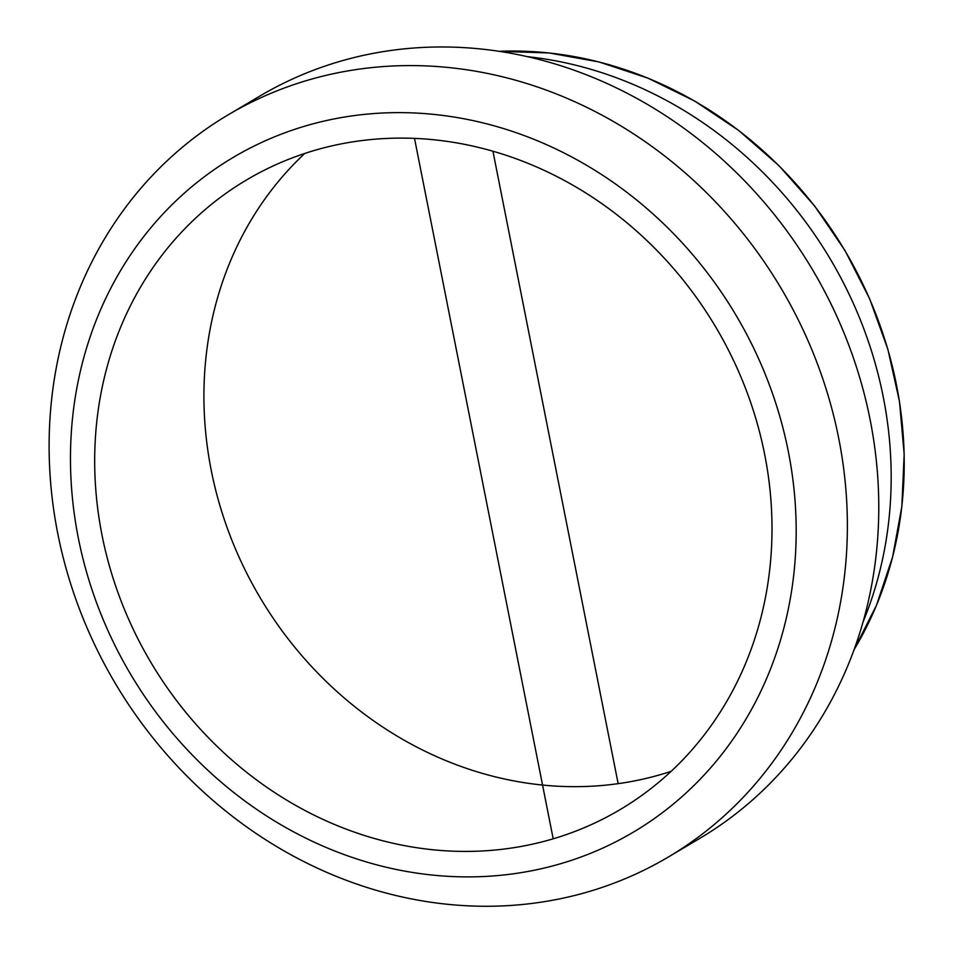 <?xml version="1.0" encoding="UTF-8"?>
<svg xmlns="http://www.w3.org/2000/svg" width="954" height="954" viewBox="0 0 954 954"><rect width="100%" height="100%" fill="white"/><g stroke="black" fill="none" stroke-linecap="round" stroke-linejoin="round"><path stroke-width="1.43" d="M304.779 153.451A366.074 328.462 -120.7 0 0 260.048 597.526A366.074 328.462 -120.7 0 0 671.151 771.333M363.188 140.405A366.074 328.462 -120.7 0 0 246.645 179.889A366.074 328.462 -120.7 0 0 150.815 662.291A366.074 328.462 -120.7 0 0 620.052 809.648A366.074 328.462 -120.7 0 0 745.742 388.922A366.074 328.462 -120.7 0 0 363.188 140.405M527.55 56.668A396.137 355.437 59.3 0 1 862.929 622.306M57.789 533.632A431.446 387.109 -120.7 0 0 668.289 857.05A431.446 387.109 -120.7 0 0 816.421 361.184A431.446 387.109 -120.7 0 0 365.549 68.294A431.446 387.109 -120.7 0 0 228.197 114.826A431.446 387.109 -120.7 0 0 57.789 533.632M358.167 115.088A392.225 351.919 59.3 0 1 778.345 647.062A392.225 351.919 59.3 0 1 163.528 722.154A392.225 351.919 59.3 0 1 358.167 115.088M668.289 857.05L699.687 838.435A431.446 387.109 -120.7 0 0 847.82 342.569A431.446 387.109 -120.7 0 0 396.947 49.68A431.446 387.109 -120.7 0 0 259.595 96.211L228.197 114.826M553.201 838.828L414.513 138.378M618.156 783.663L492.92 151.197M499.169 51.313A386.442 346.743 59.3 0 1 844.97 250.711A386.442 346.743 59.3 0 1 854.021 649.781L876.523 605.17L892.574 557.076L901.852 506.455L904.177 454.283L899.503 401.598L887.912 349.414L869.643 298.769L845.065 250.652L814.633 205.992L778.953 165.662L738.73 130.471L694.75 101.088L647.861 78.097L598.993 61.95L549.099 52.971L499.157 51.313"/></g></svg>
